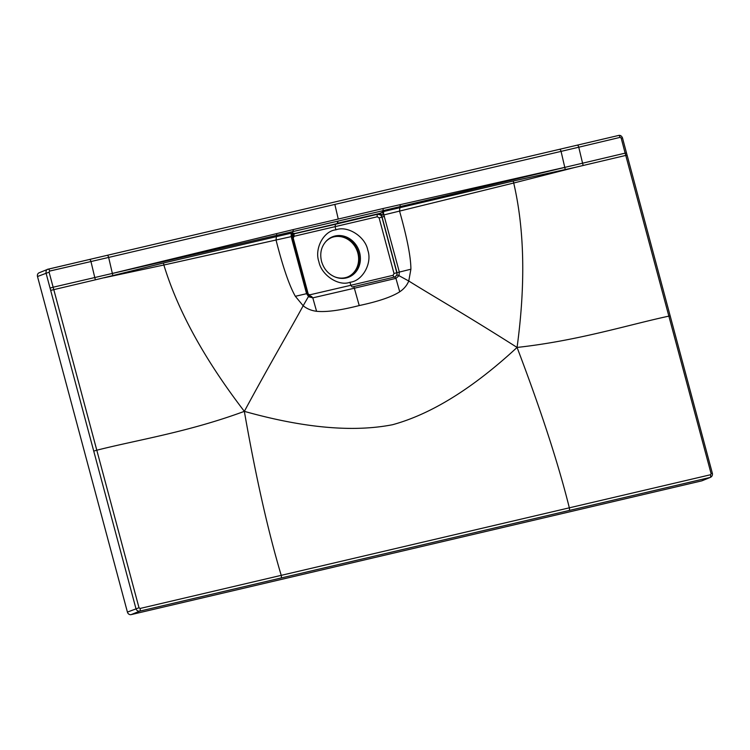 <?xml version="1.0" encoding="UTF-8"?>
<svg xmlns="http://www.w3.org/2000/svg" width="750" height="750" viewBox="0 0 750 750"><rect width="100%" height="100%" fill="white"/><g stroke="black" fill="none" stroke-linecap="round" stroke-linejoin="round"><path stroke-width="1.12" d="M379.125 217.931L377.344 216.75A2.222 0.928 76.6 0 1 377.625 214.247L335.456 224.278L335.109 226.791L335.925 229.828C323.747 230.869 314.213 248.634 318.872 261.619C321.319 275.128 338.691 286.65 349.978 282.262L350.784 285.3L393.075 275.306L394.022 273.516L379.125 217.931L381.919 217.116C380.897 214.781 379.462 213.825 377.625 214.247L381.337 215.137L383.85 214.922L399.553 211.097C407.091 237.769 410.869 257.137 410.897 269.213L408.759 281.006C434.062 296.812 463.791 313.584 517.069 347.438C472.838 388.341 431.334 414.103 392.569 424.716C353.062 432.45 303.656 427.997 244.341 411.356C273.019 358.303 289.678 330.656 303.169 305.756C306.909 308.794 311.381 310.641 316.584 311.288C326.231 312.281 340.444 310.369 359.231 305.55L354.347 288.225L395.934 278.372L399.722 291.797C391.716 296.934 378.216 301.519 359.231 305.55M382.162 215.109A3.544 1.406 -128.6 0 0 379.847 213.394L337.106 223.359A1.894 0.844 76.8 0 1 336.834 223.65A1.894 0.844 -103.2 0 0 337.106 223.359L379.847 213.394L383.803 211.481A3.544 1.481 -103.7 0 0 383.85 214.922L399.309 271.959L399.009 275.681L408.759 281.006C407.006 285.338 403.988 288.938 399.722 291.797M292.397 238.069L293.4 234.366A3.544 3.506 45.2 0 0 292.5 235.969L291.366 236.597L291.581 238.125L306.562 293.691L308.794 296.822L312.797 297.853L316.584 311.288M311.569 296.503L312.797 297.853L354.347 288.225A1.894 0.844 76.8 0 0 353.147 286.762A1.894 0.844 76.8 0 0 353.1 286.772L394.753 277.003L353.1 286.772M308.841 295.847L303.169 305.756L295.341 296.297L306.562 293.691M349.978 282.262C362.522 281.062 372.478 263.137 367.781 250.162C365.372 236.644 347.578 225.291 335.925 229.828M334.828 276.881A21.759 19.397 -112.1 0 0 346.284 277.941A21.759 19.397 67.9 0 0 359.597 252.534A21.759 19.397 67.9 0 0 335.044 235.997A21.759 19.397 -112.1 0 0 325.481 241.988C321.056 247.406 319.744 253.884 321.553 261.422C323.766 268.866 328.191 274.012 334.828 276.881A21.281 18.975 67.9 0 0 347.916 276.863A21.281 18.975 67.9 0 0 358.425 252.806A21.281 18.975 67.9 0 0 331.894 237.431A21.281 18.975 67.9 0 0 325.481 241.988M347.625 276.984A21.281 18.975 67.9 0 0 357.834 253.05A21.281 18.975 67.9 0 0 331.594 237.553M564.788 167.419L383.053 210.666L382.434 211.912L383.231 214.838M294.075 233.878L336.834 223.65L294.975 233.456L291.488 233.119A3.544 1.697 -102.6 0 0 291.366 236.597L163.866 265.012C177.834 310.8 204.656 359.587 244.341 411.356C188.062 432.122 137.119 439.95 96.797 450.216L53.138 287.213L94.772 277.538L90.966 261.544L108.647 257.428L112.359 273.431L293.391 229.556L291.797 236.278M293.869 233.981L293.419 234.347A3.544 3.506 45.2 0 1 294.975 233.456L294.309 233.447A3.544 3.197 -37.6 0 0 292.369 236.156L292.5 235.969M112.369 273.459L383.053 210.666L383.119 208.528L338.25 219.047L334.856 204.412L108.647 257.428A2.362 1.059 76.8 0 0 107.081 255.356L577.2 145.172A2.362 1.05 76.8 0 1 578.756 147.216L561.066 151.387L564.778 167.391L582.572 163.2L578.756 147.216L620.109 137.372L621.178 138.084L625.144 153.141L582.572 163.2L583.181 165.478L574.237 167.597L565.256 169.537L564.778 167.391M291.488 233.119L163.641 262.978L112.838 275.578L112.359 273.431L94.772 277.538L95.381 279.816L112.838 275.578M564.778 167.363L383.119 208.528M280.847 578.062A2.362 1.059 -103.2 0 0 281.222 575.353L140.062 608.466A2.362 1.059 -103.2 0 1 139.688 611.147L131.156 614.616L701.616 480.9L710.147 477.441L139.688 611.147A3.309 2.953 -112.1 0 1 135.947 608.625L46.031 273.056C45.909 270.6 46.584 269.316 48.056 269.184L559.416 149.344A2.362 1.059 76.8 0 1 559.5 149.316A2.362 1.059 76.8 0 1 561.066 151.387L334.856 204.412M568.959 510.534A2.362 1.059 -103.2 0 0 569.334 507.825L710.522 474.75L711.103 473.653L625.763 155.419L627.094 155.203L622.481 137.869C621.591 135.872 620.288 135.066 618.581 135.459L577.2 145.172A2.362 1.05 76.8 0 0 577.125 145.191L559.416 149.344M50.034 288.103L53.138 287.213L49.087 272.175L49.669 271.069L90.966 261.544A2.362 1.069 76.8 0 0 89.4 259.5L107.072 255.366A2.362 1.059 76.8 0 0 106.997 255.384M49.087 272.175L37.5 276.516L127.416 612.094A3.309 2.953 -112.1 0 0 131.156 614.616M127.416 612.094L139.003 607.744L96.797 450.216L93.731 451.106M627.103 155.203L670.181 315.919L668.859 316.134C627.675 324.975 578.081 340.706 517.069 347.438C540.797 409.734 558.216 463.191 569.334 507.825L281.222 575.353C268.05 531.206 255.759 476.541 244.341 411.356M163.641 262.978A3.544 1.659 -102.2 0 0 163.866 265.012L104.128 277.781M276.525 233.588A2.362 1.059 76.6 0 1 276.497 235.659L276.047 240.047C282.853 266.887 289.284 285.637 295.341 296.297M378.834 213.797L377.709 214.209C379.847 213.909 381.3 214.847 382.069 217.05L396.994 272.634L396.863 275.222L394.716 277.013L395.934 278.372L399.009 275.681A1.894 0.694 23.9 0 0 396.863 275.222M383.803 211.481L513.422 180.994L565.256 169.537M701.616 480.9A3.309 2.953 67.9 0 0 702.009 480.778L710.541 477.309A3.309 2.953 67.9 0 0 710.569 477.3M37.5 276.516A3.309 2.953 -112.1 0 1 39.131 272.775L48.056 269.184A2.362 1.069 76.8 0 1 48.131 269.166A2.362 1.069 76.8 0 1 49.669 271.069M583.181 165.478L625.763 155.419L625.144 153.141L626.259 153.047M400.012 204.647A2.362 1.059 77 0 1 399.966 206.719L399.553 211.097L513.713 183.019C524.522 229.547 525.637 284.353 517.069 347.438M513.422 180.994A3.544 1.519 -104.1 0 0 513.713 183.019L574.237 167.597M394.5 277.087C396.769 275.756 397.538 274.294 396.816 272.709L410.897 269.213M307.556 293.775L309.806 294.825L350.784 285.3L352.275 287.072M378.741 213.825A3.544 2.475 -109.8 0 1 381.347 215.137M294.975 233.456L294.309 233.447M309.806 294.825A2.222 1.059 -103.1 0 0 310.941 296.55M308.109 293.653L293.212 238.069L294.15 236.25L377.344 216.75M337.106 223.359L338.184 221.184M311.616 296.484L309.056 295.837L307.491 293.55L292.566 237.966L291.581 238.125M293.391 229.556L338.25 219.047M89.316 259.528A2.362 1.069 76.8 0 1 89.4 259.5L47.663 269.316M620.109 137.372A2.362 1.05 76.8 0 0 618.591 135.459A2.362 1.05 76.8 0 0 618.516 135.478L578.203 144.938M50.653 290.391L95.381 279.816M140.062 608.466L139.003 607.744M294.15 236.25A2.222 1.059 77 0 1 294.553 233.719L335.456 224.278M394.022 273.516L396.816 272.709L381.919 217.116L384.441 216.356M622.472 137.869L621.178 138.084M670.181 315.919L712.397 473.438L711.103 473.653M393.075 275.306A2.222 0.928 -103.3 0 0 394.444 277.106M710.522 474.75A2.362 1.059 -103.2 0 1 710.147 477.441A3.309 2.953 67.9 0 0 710.541 477.309C712.022 476.503 712.641 475.209 712.397 473.438"/></g></svg>
